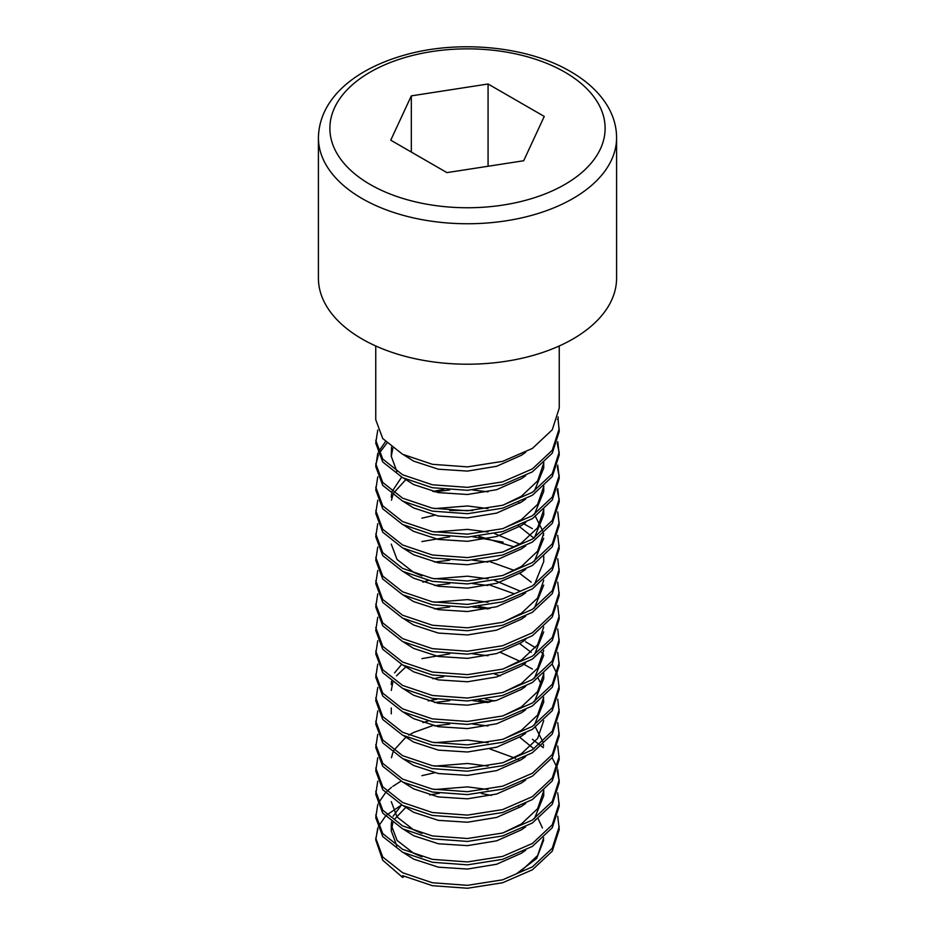 <?xml version="1.0" encoding="UTF-8"?>
<svg xmlns="http://www.w3.org/2000/svg" width="935" height="935" viewBox="0 0 935 935"><rect width="100%" height="100%" fill="white"/><g stroke="black" fill="none" stroke-linecap="round" stroke-linejoin="round"><path stroke-width="1.4" d="M377.752 430.007L375.753 443.167L382.742 461.972L402.623 477.703L432.391 487.719L467.5 490.291L502.609 484.786L532.377 471.848L552.258 453.194L559.247 431.467L558.113 419.675L557.389 419.394M375.753 345.973L375.753 419.757L382.742 438.562L402.623 454.293L432.391 464.309L467.5 466.881L502.609 461.376L532.377 448.438L552.258 429.784L559.247 408.057L559.247 345.973M558.113 416.917L558.113 419.675M375.753 440.245L382.742 459.05L402.623 474.77L432.391 484.786L467.5 487.357L502.609 481.864L532.377 468.914L552.258 450.273L559.247 428.534M377.752 827.966L375.753 839.957L382.742 860.235L402.623 877.416L402.623 875.663L432.391 885.679L467.5 888.25L502.609 882.757L532.377 869.807L552.258 851.166L559.247 829.427L557.739 816.255M375.753 838.204L382.742 857.009L402.623 872.741L432.391 882.757L467.5 885.328L502.609 879.823L532.377 866.885L552.258 848.232L559.247 826.505M377.752 804.556L375.753 817.728L382.742 836.533L402.623 852.253L432.391 862.269L467.5 864.84L502.609 859.347L532.377 846.397L552.258 827.755L559.247 806.017L557.739 792.845M375.753 814.794L382.742 833.599L402.623 849.331L432.391 859.347L467.5 861.918L502.609 856.413L532.377 843.475L552.258 824.822L559.247 803.095M377.752 781.146L375.753 794.318L382.742 813.123L402.623 828.842L432.391 838.859L467.5 841.43L502.609 835.937L532.377 822.987L552.258 804.345L559.247 782.607L557.739 769.447M559.212 781.146L557.272 770.908M375.753 791.384L382.742 810.189L402.623 825.921L432.391 835.937L467.5 838.508L502.609 833.015L532.377 820.065L552.258 801.412L559.247 779.685M557.272 767.974L552.117 757.736M543.375 747.673L532.377 739.293M377.752 757.736L375.753 770.908L382.742 789.713L402.623 805.432L432.391 815.449L467.5 818.02L502.609 812.527L532.377 799.577L552.258 780.935L559.247 759.197L557.739 746.037M375.753 767.974L382.742 786.791L402.623 802.51L432.391 812.527L467.5 815.098L502.609 809.605L532.377 796.655L552.258 778.002L559.247 756.275M377.752 734.326L375.753 747.497L382.742 766.303L402.623 782.022L432.391 792.038L467.5 794.61L502.609 789.117L532.377 776.167L552.258 757.525L559.247 735.787L557.739 722.626M375.753 744.564L382.742 763.381L402.623 779.1L432.391 789.117L467.5 791.688L502.609 786.195L532.377 773.245L552.258 754.592L559.247 732.865M377.752 710.916L375.753 724.087L382.742 742.893L402.623 758.612L432.391 768.628L467.5 771.2L502.609 765.707L532.377 752.757L552.258 734.115L559.247 712.376L557.739 699.216M375.753 721.154L382.742 739.971L402.623 755.69L432.391 765.707L467.5 768.278L502.609 762.785L532.377 749.835L552.258 731.182L559.247 709.455M377.752 687.505L375.753 700.677L382.742 719.482L402.623 735.202L432.391 745.218L467.5 747.79L502.609 742.296L532.377 729.347L552.258 710.705L559.247 688.966L557.739 675.806M375.753 697.744L382.742 716.561L402.623 732.28L432.391 742.296L467.5 744.868L502.609 739.375L532.377 726.425L552.258 707.783L559.247 686.045M557.272 674.334L552.117 664.095M543.375 654.033L541.54 652.396M535.486 647.721L525.657 641.796M377.752 664.095L375.753 677.267L382.742 696.072L402.623 711.792L432.391 721.808L467.5 724.38L502.609 718.886L532.377 705.937L552.258 687.295L559.247 665.556L557.739 652.396M375.753 674.334L382.742 693.151L402.623 708.87L432.391 718.886L467.5 721.458L502.609 715.965L532.377 703.015L552.258 684.373L559.247 662.635M377.752 640.685L375.753 653.857L382.742 672.662L402.623 688.382L432.391 698.398L467.5 700.969L502.609 695.476L532.377 682.527L552.258 663.885L559.247 642.146L557.739 628.986M375.753 650.935L382.742 669.74L402.623 685.46L432.391 695.476L467.5 698.048L502.609 692.554L532.377 679.605L552.258 660.963L559.247 639.224M377.752 617.275L375.753 630.447L382.742 649.252L402.623 664.972L432.391 674.988L467.5 677.559L502.609 672.066L532.377 659.117L552.258 640.475L559.247 618.736L557.739 605.576M375.753 627.525L382.742 646.33L402.623 662.05L432.391 672.066L467.5 674.638L502.609 669.144L532.377 656.195L552.258 637.553L559.247 615.814M377.752 593.865L375.753 607.037L382.742 625.842L402.623 641.562L432.391 651.59L467.5 654.149L502.609 648.656L532.377 635.718L552.258 617.065L559.247 595.326L557.739 582.166M375.753 604.115L382.742 622.92L402.623 638.64L432.391 648.656L467.5 651.228L502.609 645.734L532.377 632.785L552.258 614.143L559.247 592.404M377.752 570.455L375.753 583.627L382.742 602.432L402.623 618.152L432.391 628.18L467.5 630.739L502.609 625.246L532.377 612.308L552.258 593.655L559.247 571.916L557.739 558.756M375.753 580.705L382.742 599.51L402.623 615.23L432.391 625.246L467.5 627.817L502.609 622.324L532.377 609.375L552.258 590.733L559.247 568.994M377.752 547.045L375.753 560.217L382.742 579.022L402.623 594.742L432.391 604.77L467.5 607.329L502.609 601.836L532.377 588.898L552.258 570.245L559.247 548.518L557.739 535.346M375.753 557.295L382.742 576.1L402.623 591.82L432.391 601.836L467.5 604.407L502.609 598.914L532.377 585.965L552.258 567.323L559.247 545.584M377.752 523.635L375.753 536.807L382.742 555.612L402.623 571.332L432.391 581.36L467.5 583.919L502.609 578.426L532.377 565.488L552.258 546.835L559.247 525.108L557.739 511.936M375.753 533.885L382.742 552.69L402.623 568.41L432.391 578.426L467.5 580.997L502.609 575.504L532.377 562.554L552.258 543.913L559.247 522.174M377.752 500.225L375.753 513.397L382.742 532.202L402.623 547.922L432.391 557.95L467.5 560.509L502.609 555.016L532.377 542.078L552.258 523.425L559.247 501.698L557.739 488.526M559.212 500.225L557.272 489.987M375.753 510.475L382.742 529.28L402.623 545L432.391 555.016L467.5 557.587L502.609 552.094L532.377 539.144L552.258 520.503L559.247 498.764M377.752 476.815L375.753 489.987L382.742 508.792L402.623 524.512L432.391 534.539L467.5 537.099L502.609 531.606L532.377 518.668L552.258 500.015L559.247 478.288L557.739 465.116M559.212 476.815L557.272 466.577M375.753 487.065L382.742 505.87L402.623 521.59L432.391 531.606L467.5 534.177L502.609 528.684L532.377 515.734L552.258 497.093L559.247 475.354M377.752 453.405L375.753 466.577L382.742 485.382L402.623 501.102L432.391 511.129L467.5 513.701L502.609 508.196L532.377 495.258L552.258 476.605L559.247 454.877L557.739 441.706M559.212 453.405L557.272 443.167M375.753 463.655L382.742 482.46L402.623 498.18L432.391 508.196L467.5 510.767L502.609 505.274L532.377 492.324L552.258 473.683L559.247 451.944M385.43 816.255L378.383 826.505M375.765 839.046L377.939 828.422M434.6 772.766L421.907 775.664M400.986 781.146L392.829 786.347M391.52 787.34L386.868 791.384M385.43 792.845L378.383 803.095M488.035 725.957L472.829 724.087M449.642 724.087L434.6 725.946M488.035 702.547L472.829 700.677M449.642 700.677L434.6 702.536M494.662 700.934L485.557 699.216M436.961 699.216L428.183 700.911M488.035 655.727L472.829 653.857M449.642 653.857L421.907 658.614M532.377 669.051L523.495 664.095M488.035 608.907L472.829 607.037M449.642 607.037L434.6 608.895M488.035 585.497L472.829 583.627M449.642 583.627L434.6 585.485M488.035 562.087L472.829 560.217M449.642 560.217L434.6 562.075M503.159 542.16L472.829 536.807M449.642 536.807L421.907 541.564M434.6 515.255L421.907 518.154M532.377 528.637L523.483 523.635M472.829 510.475L449.642 510.475M488.035 491.857L472.829 489.987M449.642 489.987L434.6 491.845M386.868 443.167L379.096 453.405M378.383 454.877L375.788 465.116M385.43 441.706L378.383 451.944M362.079 338.996A149.086 86.078 0 0 0 524.558 357.649A149.086 86.078 0 0 0 616.586 278.127L616.586 137.667A149.086 86.078 180 0 1 524.558 217.201A149.086 86.078 180 0 1 362.079 198.536A149.086 86.078 180 0 1 318.414 137.667L318.414 278.127A149.086 86.078 0 0 0 362.079 338.996M544.252 116.431L488.07 83.998L411.318 95.873L390.748 140.18L446.93 172.613L523.682 160.75L544.252 116.431M488.07 166.255L488.07 83.998M411.318 152.054L411.318 95.873M402.623 877.416L404.236 876.481M386.938 814.864L401.641 804.906M429.668 794.96L439.438 793.219M481.361 793.453L491.307 795.44M543.726 839.957L536.655 858.47L516.833 873.512L521.403 870.789L537.613 855.525L543.714 837.725M519.685 807.478L518.598 806.835M405.685 807.478L394.57 819.189M392.829 822.765L391.274 830.888L396.872 846.011M403.698 852.802L413.597 859.09L438.328 867.166L467.5 869.047L496.672 864.232L521.403 853.234L525.657 850.266M403.698 829.392L413.597 835.68L438.328 843.756L467.5 845.637L496.672 840.822L521.403 829.824L525.657 826.856M534.399 818.744L543.726 795.779L543.726 789.923M519.685 760.658L518.598 760.015M515.606 758.343L489.893 748.958M403.698 805.982L413.597 812.27L438.328 820.346L467.5 822.227L496.672 817.412L521.403 806.414L525.657 803.446M533.908 748.841L519.685 737.247M432.858 725.548L413.597 732.467L408.77 735.19M406.129 736.932L393.822 750.326M392.829 752.535L391.473 757.736M403.698 782.572L413.597 788.86L438.328 796.936L467.5 798.817L496.672 794.002L521.403 783.004L525.657 780.035M543.586 746.037L543.375 744.4M542.896 741.911L535.486 727.29M489.893 702.138L478.802 700.128M403.698 759.162L413.597 765.449L438.328 773.525L467.5 775.407L496.672 770.592L521.403 759.594L525.657 756.625M443.669 676.718L432.858 678.728M403.698 735.751L413.597 742.039L438.328 750.115L467.5 751.997L496.672 747.182L521.403 736.184L525.657 733.215M534.399 725.104L543.726 702.138L543.375 697.58M405.685 667.029L396.498 675.806M392.829 682.316L391.274 690.439M403.698 712.341L413.597 718.629L438.328 726.705L467.5 728.587L496.672 723.772L521.403 712.774L525.657 709.805M534.399 701.694L543.726 678.728L543.726 672.873M531.22 652.396L519.685 643.619M403.698 688.931L413.597 695.219L438.328 703.295L467.5 705.177L496.672 700.373L521.403 689.364L525.657 686.395M534.399 678.284L543.726 655.318M489.893 608.498L478.802 606.488M403.698 665.521L413.597 671.809L438.328 679.885L467.5 681.767L496.672 676.963L521.403 665.954L525.657 662.997M534.399 654.874L543.726 631.908M514.449 593.865L489.893 585.088M403.698 642.111L413.597 648.399L438.328 656.475L467.5 658.357L496.672 653.553L521.403 642.544L525.657 639.587M531.22 582.166L519.685 573.389M514.449 570.455L489.893 561.678M403.698 618.701L413.597 624.989L438.328 633.065L467.5 634.947L496.672 630.143L521.403 619.134L525.657 616.177M534.399 608.054L543.726 585.088M514.449 547.045L478.802 536.258M403.698 595.303L413.597 601.579L438.328 609.655L467.5 611.537L496.672 606.733L521.403 595.724L525.657 592.767M534.399 584.644L543.726 561.678L543.726 555.822M533.908 538.151L518.598 525.914M403.698 571.893L413.597 578.169L438.328 586.245L467.5 588.138L496.672 583.323L521.403 572.313L525.657 569.357M534.399 561.234L543.726 538.268M543.586 535.346L543.375 533.71M542.896 531.232L535.486 516.599M519.685 503.159L518.598 502.504M443.669 489.437L432.858 491.448M403.698 548.483L413.597 554.759L438.328 562.835L467.5 564.728L496.672 559.913L521.403 548.903L525.657 545.947M534.399 537.824L543.726 514.858L543.726 509.014M405.685 479.748L393.822 492.827M392.829 495.036L391.473 500.225M403.698 525.073L413.597 531.349L438.328 539.425L467.5 541.318L496.672 536.503L521.403 525.493L525.657 522.536M534.399 514.414L543.726 491.448L543.726 485.604M403.698 501.663L413.597 507.939L438.328 516.015L467.5 517.908L496.672 513.093L521.403 502.083L525.657 499.126M534.399 491.004L543.726 468.038L543.726 462.194M392.829 448.216L391.274 456.338L396.872 471.462M403.698 478.252L413.597 484.529L438.328 492.605L467.5 494.498L496.672 489.683L521.403 478.673L525.657 475.716M403.698 454.842L413.597 461.119L438.328 469.195L467.5 471.088L496.672 466.273L521.403 455.263L525.657 452.306M542.429 827.966L538.244 818.92M488.035 789.514L467.5 786.884L434.6 789.526M401.606 804.895L393.097 816.255M391.52 821.771L391.274 825.044L397.071 840.413L413.597 853.234L421.907 856.857M488.035 766.104L467.5 763.474L434.6 766.116M391.274 801.634L397.071 817.003L413.597 829.824L421.907 833.447M503.159 832.851L521.403 823.969L537.613 808.705L543.714 790.905M488.035 742.694L467.5 740.064L434.6 742.706M428.183 720.932L422.924 722.626M503.159 762.621L521.403 753.739L537.613 738.475L543.714 720.675M500.377 675.806L494.662 674.077M503.159 739.211L521.403 730.328L537.613 715.065L543.714 697.265M541.4 684.584L538.244 678.471M519.685 661.174L500.377 652.396M401.606 664.434L394.57 672.873M391.52 681.311L391.274 684.584M503.159 715.801L521.403 706.918L537.613 691.655L543.714 673.854M503.159 692.391L521.403 683.508L537.613 668.245L543.714 650.444M488.035 602.233L467.5 599.604L434.6 602.245M503.159 668.981L521.403 660.098L537.613 644.834L543.714 627.034M519.685 590.943L494.662 580.436M488.035 578.823L467.5 576.194L434.6 578.835M428.183 580.471L422.924 582.166M503.159 622.161L521.403 613.278L537.613 598.014L543.714 580.214M519.685 544.123L494.662 533.616M488.035 532.003L467.5 529.374L434.6 532.015M488.035 508.593L467.5 505.964L434.6 508.605M391.274 544.123L397.071 559.504L413.597 572.313L421.907 575.937M503.159 575.341L521.403 566.458L537.613 551.194L543.714 533.394M503.159 551.93L521.403 543.06L537.613 527.784L543.714 509.984M401.606 477.154L392.057 491.529M391.52 494.042L391.274 497.303M503.159 528.52L521.403 519.65L537.613 504.374L543.714 486.574M503.159 505.11L521.403 496.24L537.613 480.964L543.714 463.164M391.52 447.222L391.274 456.338M370.19 184.487A137.62 79.452 0 0 0 564.81 184.487A137.62 79.452 0 0 0 564.81 72.124A137.62 79.452 0 0 0 370.19 72.124A137.62 79.452 0 0 0 370.19 184.487M616.586 137.667C616.527 126.365 613.36 115.578 607.084 105.293C598.914 92.144 586.736 80.901 570.549 71.563C527.62 46.189 458.43 39.539 404.329 55.142C355.288 69.038 319.244 98.222 318.414 137.667M391.274 830.888L391.274 825.044M391.274 713.837L391.274 707.994"/></g></svg>
